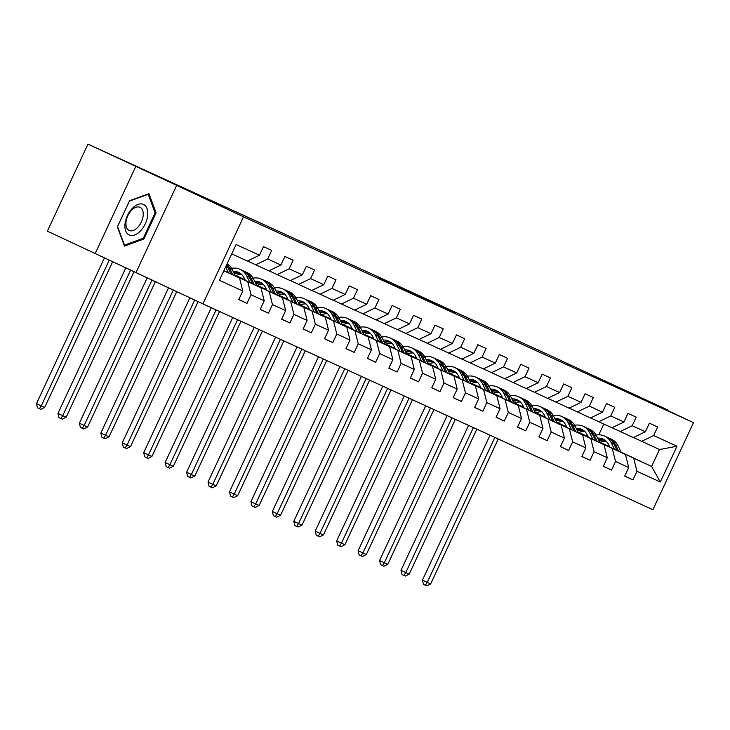 <?xml version="1.0" encoding="UTF-8"?>
<svg xmlns="http://www.w3.org/2000/svg" width="730" height="730" viewBox="0 0 730 730"><rect width="100%" height="100%" fill="white"/><g stroke="black" fill="none" stroke-linecap="round" stroke-linejoin="round"><path stroke-width="1.09" d="M455.41 313.279L419.869 296.535L455.41 313.279M382.091 279.581L411.656 293.277L382.082 279.59M176.669 185.347L87.965 144.129L47.368 231.182L202.922 303.881L243.519 216.819L176.669 185.347L136.072 272.409M667.402 410.37L667.612 409.913L626.65 391.18L693.5 422.661L243.519 216.819M667.612 409.913L561.397 360.821M87.965 144.129L561.452 360.711M434.04 303.488L399.337 287.146L434.04 303.488M432.206 302.676L378.359 277.546L432.206 302.676M202.922 303.881L652.903 509.723L693.5 422.661M238.82 299.492L247.023 303.361L251.029 294.765L264.224 300.806L260.218 309.392L268.467 313.161L272.463 304.574L285.658 310.615L281.652 319.202L289.901 322.97L293.907 314.384L307.102 320.415L303.096 329.011L311.345 332.78L315.351 324.193L328.546 330.225L324.54 338.811L332.789 342.589L336.785 334.002L349.98 340.034L345.983 348.621L354.223 352.398L358.229 343.812L371.424 349.843L367.418 358.43L375.667 362.208L379.673 353.612L392.868 359.653L388.862 368.239L397.111 372.008L401.117 363.421L414.302 369.462L410.306 378.049L418.546 381.817L422.551 373.231L435.746 379.262L431.74 387.858L439.989 391.627L443.995 383.04L457.19 389.072L453.184 397.658L461.433 401.436L465.439 392.849L478.634 398.881L474.628 407.468L482.868 411.245L486.873 402.65L500.068 408.69L496.062 417.277L504.311 421.046L508.317 412.459L521.512 418.5L517.506 427.087L525.755 430.855L529.761 422.268L542.956 428.309L538.95 436.896L547.19 440.664L551.196 432.078L564.39 438.109L560.385 446.705L568.633 450.474L572.639 441.887L585.834 447.919L581.828 456.505L590.077 460.283L594.083 451.697L607.278 457.728L603.272 466.315L611.512 470.093L615.518 461.497L628.712 467.538L624.707 476.124L632.956 479.893L636.962 471.306L660.331 482.001L677.002 446.231L659.482 449.534L633.485 437.526M247.023 303.361L238.774 299.583L242.78 290.996L219.411 280.311L236.091 244.541L259.46 255.226L263.466 246.64L271.706 250.417L267.7 259.004L280.895 265.036L284.901 256.449L293.15 260.227L289.144 268.813L302.339 274.845L306.345 266.258L314.594 270.027L310.588 278.623L323.782 284.654L327.788 276.068L336.028 279.836L332.022 288.423L345.217 294.464L349.223 285.877L357.472 289.646L353.466 298.232L366.661 304.273L370.667 295.677L378.916 299.455L374.91 308.042L388.104 314.073L392.11 305.487L400.35 309.264L396.353 317.851L409.539 323.883L413.545 315.296L421.794 319.065L417.788 327.66L430.983 333.692L434.989 325.105L443.238 328.874L439.232 337.461L452.427 343.501L456.433 334.915L464.672 338.684L460.676 347.27L473.87 353.311L477.867 344.724L486.116 348.493L482.11 357.079L495.305 363.12L499.311 354.524L507.56 358.302L503.554 366.889L516.749 372.921L520.755 364.334L529.004 368.112L524.998 376.698L538.192 382.73L542.189 374.143L550.438 377.912L546.432 386.508L559.627 392.539L563.633 383.953L571.882 387.721L567.876 396.308L581.071 402.349L585.077 393.762L593.326 397.531L589.32 406.117L602.515 412.158L606.52 403.571L614.76 407.34L610.755 415.927L623.949 421.967L627.955 413.372L636.204 417.149L632.198 425.736L645.393 431.768L649.399 423.181L657.648 426.959L653.642 435.545L677.002 446.231M235.243 275.685L260.966 287.793L235.352 275.913M247.543 260.993L268.868 270.857L280.895 265.036M247.771 281.762L251.029 294.765M260.966 287.793L264.224 300.806M267.7 259.004L255.673 264.817M256.686 285.485L282.41 297.603L256.796 285.722M245.335 280.32L235.452 275.666M245.225 280.092L235.653 275.584M268.987 270.793L290.312 280.658L302.339 274.845M269.215 291.571L272.463 304.574M282.41 297.603L285.658 310.615M289.144 268.813L277.117 274.626M278.121 295.294L303.853 307.412L278.24 295.522M266.779 290.129L256.896 285.476M245.152 279.946L235.772 275.529L245.07 279.782M266.669 289.901L257.088 285.393M290.43 280.603L311.756 290.467L323.782 284.654M290.659 301.371L293.907 314.384M303.853 307.412L307.102 320.415M310.588 278.623L298.561 284.435M299.565 305.103L325.288 317.221L299.674 305.332M288.222 299.939L278.34 295.285M266.596 289.755L257.215 285.339L266.514 289.582M288.113 299.711L278.531 295.203M311.865 290.412L333.19 300.276L345.217 294.464M312.102 311.181L315.351 324.193M325.288 317.221L328.546 330.225M332.022 288.423L319.995 294.245M321.008 314.913L346.732 327.022L321.118 315.141M309.666 309.748L299.774 305.094M288.04 299.565L278.659 295.148L287.958 299.391M309.547 309.52L299.975 305.003M333.309 300.222L354.634 310.086L366.661 304.273M333.537 320.99L336.785 334.002M346.732 327.022L349.98 340.034M353.466 298.232L341.439 304.045M342.443 324.722L368.175 336.831L342.562 324.95M331.101 319.558L321.218 314.904M309.483 309.374L300.103 304.957L309.392 309.201M330.991 319.32L321.419 314.812M354.753 310.031L376.078 319.895L388.104 314.073M354.981 330.799L358.229 343.812M368.175 336.831L371.424 349.843M374.91 308.042L362.883 313.854M363.887 334.523L389.619 346.64L363.996 334.76M352.544 329.367L342.662 324.704M330.918 319.183L321.538 314.767M352.435 329.13L342.854 324.622M321.547 314.758L330.836 319.01M376.187 319.84L397.512 329.695L409.539 323.883M376.424 340.609L379.673 353.612M389.619 346.64L392.868 359.653M396.353 317.851L384.318 323.664M385.33 344.332L411.054 356.45L385.44 344.569M373.988 339.167L364.097 334.513M352.362 328.993L342.981 324.567M373.87 338.939L364.297 334.431M342.99 324.567L352.28 328.819M397.631 329.641L418.956 339.505L430.983 333.692M397.859 350.409L401.117 363.421M411.054 356.45L414.302 369.462M417.788 327.66L405.761 333.473M406.774 354.141L432.498 366.259L406.884 354.369M395.423 348.976L385.54 344.323M373.806 338.793L364.425 334.376L373.714 338.629M395.313 348.748L385.741 344.241M419.075 339.45L440.4 349.314L452.427 343.501M419.303 360.219L422.551 373.231M432.498 366.259L435.746 379.262M439.232 337.461L427.205 343.282M428.209 363.951L453.941 376.069L428.318 364.179M416.866 358.786L406.984 354.132M395.24 348.602L385.86 344.186L395.158 348.429M416.757 358.558L407.176 354.05M440.509 349.259L461.834 359.123L473.87 353.311M440.747 370.028L443.995 383.04M453.941 376.069L457.19 389.072M460.676 347.27L448.64 353.092M449.653 373.76L475.376 385.869L449.762 373.988M438.31 368.595L428.419 363.941M416.684 358.412L407.303 353.995L416.602 358.238M438.192 368.367L428.62 363.85M461.953 359.069L483.278 368.933L495.305 363.12M462.181 379.837L465.439 392.849M475.376 385.869L478.634 398.881M482.11 357.079L470.083 362.892M471.096 383.569L496.82 395.678L471.206 383.798M459.745 378.405L449.863 373.751M438.128 368.221L428.747 363.805L438.046 368.048M459.635 378.167L450.063 373.66M483.397 368.878L504.722 378.742L516.749 372.921M483.625 389.647L486.873 402.65M496.82 395.678L500.068 408.69M503.554 366.889L491.527 372.702M492.531 393.37L518.264 405.488L492.65 393.607M481.189 388.205L471.306 383.551M459.562 378.03L450.182 373.614L459.48 377.857M481.079 387.977L471.498 383.469M504.832 378.678L526.157 388.543L538.192 382.73M505.069 399.456L508.317 412.459M518.264 405.488L521.512 418.5M524.998 376.698L512.962 382.511M513.975 403.179L539.698 415.297L514.084 403.416M502.632 398.014L492.741 393.361M481.006 387.831L471.626 383.414L480.924 387.666M502.514 397.786L492.942 393.278M526.275 388.488L547.6 398.352L559.627 392.539M526.503 409.256L529.761 422.268M539.698 415.297L542.956 428.309M546.432 386.508L534.406 392.32M535.418 412.988L561.142 425.106L535.528 413.216M524.067 407.824L514.185 403.17M502.45 397.64L493.069 393.224L502.368 397.476M523.957 407.596L514.385 403.088M547.719 398.297L569.044 408.161L581.071 402.349M547.947 419.066L551.196 432.078M561.142 425.106L564.39 438.109M567.876 396.308L555.849 402.13M556.853 422.798L582.586 434.916L556.972 423.026M545.511 417.633L535.628 412.979M523.885 407.45L514.504 403.033L523.802 407.276M545.401 417.405L535.82 412.897M569.163 408.106L590.479 417.971L602.515 412.158M569.391 428.875L572.639 441.887M582.586 434.916L585.834 447.919M589.32 406.117L577.293 411.939M578.297 432.607L604.02 444.716L578.406 432.835M566.955 427.442L557.063 422.789M545.328 417.259L535.948 412.842L545.246 417.085M566.836 427.214L557.264 422.697M590.597 417.916L611.923 427.78L623.949 421.967M590.826 438.684L594.083 451.697M604.02 444.716L607.278 457.728M610.755 415.927L598.728 421.739M599.741 442.416L625.464 454.525L599.85 442.645M588.389 437.252L578.507 432.598M566.772 427.068L557.392 422.652M588.28 437.014L578.707 432.507M557.401 422.643L566.69 426.895M612.041 427.725L633.366 437.589L645.393 431.768M612.269 448.494L615.518 461.497M625.464 454.525L628.712 467.538M632.198 425.736L620.171 431.549M621.139 452.135L651.58 466.47L621.294 452.454M609.833 447.052L599.951 442.398M588.207 436.878L578.826 432.461M600.215 442.289L609.678 446.742M578.835 432.452L588.125 436.704M633.713 458.303L636.962 471.306M659.482 449.534L651.58 466.47L660.331 482.001M653.642 435.545L641.615 441.358M135.716 166.604L95.119 253.666M598.792 434.825L603.801 424.066M223.845 270.812L239.531 277.984L223.928 270.638M259.46 255.226L247.424 261.048L231.738 253.867M239.531 277.984L242.78 290.996M624.752 476.033L632.956 479.893M603.308 466.224L611.512 470.093M581.874 456.414L590.077 460.283M560.43 446.614L568.633 450.474M538.986 436.805L547.19 440.664M517.552 426.995L525.755 430.855M496.108 417.186L504.311 421.046M474.664 407.376L482.868 411.245M453.23 397.567L461.433 401.436M431.786 387.767L439.989 391.627M410.342 377.957L418.546 381.817M388.907 368.148L397.111 372.008M367.464 358.339L375.667 362.208M346.02 348.529L354.223 352.398M324.576 338.729L332.789 342.589M303.142 328.92L311.345 332.78M281.698 319.11L289.901 322.97M260.254 309.301L268.467 313.161M117.338 226.93L124.492 246.101L143.865 239.057L156.092 212.841L148.947 193.669L129.566 200.704L117.338 226.93M154.879 212.275L156.092 212.841M142.679 238.5L143.865 239.057M449.069 310.359L413.481 293.661L449.06 310.387M416.711 295.486L426.502 300.021L416.675 295.577M606.238 441.276A16.489 13.405 -65.4 0 0 599.832 442.453M621.358 452.591L618.127 445.957A19.865 16.151 -65.4 0 0 611.357 439.177L608.747 437.982A19.865 16.151 -65.4 0 0 607.908 437.635M614.432 449.333L611.256 442.818A19.865 16.151 -65.4 0 0 604.486 436.029A19.865 16.151 -65.4 0 0 596.109 435.08M609.906 447.198L608.701 444.734A16.489 13.405 -65.4 0 0 603.08 439.104A16.489 13.405 -65.4 0 0 597.651 438.119M618.73 451.359L615.518 444.762A19.865 16.151 -65.4 0 0 608.747 437.982M598.874 440.637A16.489 13.405 114.6 0 1 605.106 440.309M604.486 436.029L607.095 437.224A19.865 16.151 114.6 0 1 613.866 444.013L617.06 450.574M604.349 439.788A16.489 13.405 -65.4 0 0 598.363 439.579M494.821 437.407L427.214 582.394L430.645 583.964L498.252 438.976M430.645 583.964L426.758 585.871L425.38 585.25L423.473 584.347L422.433 580.14L490.022 435.208M422.433 580.14L427.214 582.394L425.38 585.25M129.201 234.996A16.872 9.828 115.2 0 0 145.27 223.791A16.872 9.828 115.2 0 0 143.463 204.409A16.872 9.828 115.2 0 0 127.403 215.615A16.872 9.828 115.2 0 0 129.201 234.996M129.192 230.461A12.775 7.437 115.2 0 0 141.337 222.011A12.775 7.437 115.2 0 0 140.041 207.329A12.775 7.437 115.2 0 0 139.996 207.302A12.775 7.437 115.2 0 0 127.85 215.751A12.775 7.437 115.2 0 0 129.155 230.443A12.775 7.437 115.2 0 0 129.192 230.461M129.411 201.124L148.181 194.299L155.107 212.877L143.262 238.281L124.492 245.107L117.557 226.528L129.411 201.124M584.803 431.476A16.489 13.405 -65.4 0 0 578.388 432.644M599.923 442.791L596.684 436.148A19.865 16.151 -65.4 0 0 589.913 429.368L587.303 428.172A19.865 16.151 -65.4 0 0 586.464 427.826M592.988 439.524L589.813 433.009A19.865 16.151 -65.4 0 0 583.042 426.22A19.865 16.151 -65.4 0 0 574.674 425.271M588.462 437.389L587.258 434.925A16.489 13.405 -65.4 0 0 581.637 429.295A16.489 13.405 -65.4 0 0 576.207 428.309M597.286 441.55L594.074 434.961A19.865 16.151 -65.4 0 0 587.303 428.172M577.43 430.828A16.489 13.405 114.6 0 1 583.662 430.499M583.042 426.22L585.661 427.415A19.865 16.151 114.6 0 1 592.432 434.204L595.625 440.765M582.905 429.979A16.489 13.405 -65.4 0 0 576.919 429.769M473.378 427.598L405.77 572.585L409.202 574.154L476.818 429.167M409.202 574.154L405.314 576.07L403.945 575.441L402.029 574.537L400.998 570.331L468.578 425.398M400.998 570.331L405.77 572.585L403.945 575.441M563.359 421.666A16.489 13.405 -65.4 0 0 556.944 422.843M578.479 432.981L575.249 426.347A19.865 16.151 -65.4 0 0 568.478 419.558L565.869 418.363A19.865 16.151 -65.4 0 0 565.029 418.016M571.544 429.714L568.378 423.199A19.865 16.151 -65.4 0 0 561.607 416.419A19.865 16.151 -65.4 0 0 553.231 415.461M567.018 427.588L565.823 425.115A16.489 13.405 -65.4 0 0 560.202 419.485A16.489 13.405 -65.4 0 0 554.764 418.509M575.842 431.74L572.639 425.152A19.865 16.151 -65.4 0 0 565.869 418.363M555.986 421.018A16.489 13.405 114.6 0 1 562.228 420.69M561.607 416.419L564.217 417.615A19.865 16.151 114.6 0 1 570.988 424.395L574.182 430.955M561.47 420.17A16.489 13.405 -65.4 0 0 555.475 419.969M451.934 417.788L384.327 562.775L387.767 564.345L455.374 419.358M387.767 564.345L383.88 566.261L382.502 565.631L380.595 564.728L379.554 560.53L447.134 415.598M379.554 560.53L384.327 562.775L382.502 565.631M541.915 411.857A16.489 13.405 -65.4 0 0 535.51 413.034M557.036 423.172L553.805 416.538A19.865 16.151 -65.4 0 0 547.035 409.749L544.425 408.554A19.865 16.151 -65.4 0 0 543.585 408.207M550.11 419.905L546.934 413.39A19.865 16.151 -65.4 0 0 540.163 406.61A19.865 16.151 -65.4 0 0 531.787 405.652M545.584 417.779L544.379 415.306A16.489 13.405 -65.4 0 0 538.758 409.676A16.489 13.405 -65.4 0 0 533.329 408.7M554.408 421.931L551.196 415.343A19.865 16.151 -65.4 0 0 544.425 408.554M534.552 411.209A16.489 13.405 114.6 0 1 540.784 410.88M540.163 406.61L542.773 407.805A19.865 16.151 114.6 0 1 549.544 414.585L552.738 421.146M540.027 410.36A16.489 13.405 -65.4 0 0 534.032 410.16M430.499 407.979L362.892 552.966L366.323 554.535L433.93 409.557M366.323 554.535L362.436 556.452L361.058 555.822L359.151 554.928L358.111 550.721L425.7 405.789M358.111 550.721L362.892 552.966L361.058 555.822M520.472 402.048A16.489 13.405 -65.4 0 0 514.066 403.225M535.601 413.363L532.362 406.729A19.865 16.151 -65.4 0 0 525.591 399.94L522.981 398.753A19.865 16.151 -65.4 0 0 522.142 398.398M528.666 410.096L525.49 403.58A19.865 16.151 -65.4 0 0 518.72 396.801A19.865 16.151 -65.4 0 0 510.352 395.842M524.14 407.97L522.936 405.497A16.489 13.405 -65.4 0 0 517.314 399.867A16.489 13.405 -65.4 0 0 511.885 398.89M532.964 412.121L529.752 405.533A19.865 16.151 -65.4 0 0 522.981 398.753M513.108 401.4A16.489 13.405 114.6 0 1 519.34 401.071M518.72 396.801L521.33 397.996A19.865 16.151 114.6 0 1 528.1 404.776L531.303 411.337M518.583 400.551A16.489 13.405 -65.4 0 0 512.597 400.35M409.055 398.178L341.448 543.157L344.879 544.735L412.487 399.748M344.879 544.735L340.992 546.642L339.623 546.013L337.707 545.118L336.676 540.912L404.256 395.979M336.676 540.912L341.448 543.157L339.623 546.013M499.037 392.238A16.489 13.405 -65.4 0 0 492.622 393.415M514.157 403.553L510.927 396.919A19.865 16.151 -65.4 0 0 504.156 390.139L501.546 388.944A19.865 16.151 -65.4 0 0 500.707 388.588M507.222 400.296L504.056 393.78A19.865 16.151 -65.4 0 0 497.285 386.991A19.865 16.151 -65.4 0 0 488.908 386.042M502.696 398.16L501.501 395.696A16.489 13.405 -65.4 0 0 495.88 390.057A16.489 13.405 -65.4 0 0 490.441 389.081M511.52 402.312L508.317 395.724A19.865 16.151 -65.4 0 0 501.546 388.944M491.664 391.599A16.489 13.405 114.6 0 1 497.906 391.271M497.285 386.991L499.895 388.187A19.865 16.151 114.6 0 1 506.666 394.976L509.859 401.536M497.148 390.742A16.489 13.405 -65.4 0 0 491.153 390.541M387.612 388.369L320.005 533.347L323.445 534.926L391.052 389.939M323.445 534.926L319.548 536.833L318.18 536.203L316.273 535.309L315.232 531.102L382.812 386.17M315.232 531.102L320.005 533.347L318.18 536.203M477.593 382.438A16.489 13.405 -65.4 0 0 471.178 383.606M492.714 393.744L489.483 387.11A19.865 16.151 -65.4 0 0 482.712 380.33L480.103 379.135A19.865 16.151 -65.4 0 0 479.263 378.788M485.788 390.486L482.612 383.971A19.865 16.151 -65.4 0 0 475.841 377.182A19.865 16.151 -65.4 0 0 467.465 376.233M481.262 388.351L480.057 385.887A16.489 13.405 -65.4 0 0 474.436 380.257A16.489 13.405 -65.4 0 0 468.998 379.272M490.086 392.512L486.873 385.915A19.865 16.151 -65.4 0 0 480.103 379.135M470.23 381.79A16.489 13.405 114.6 0 1 476.462 381.462M475.841 377.182L478.451 378.377A19.865 16.151 114.6 0 1 485.222 385.166L488.416 391.727M475.705 380.941A16.489 13.405 -65.4 0 0 469.709 380.731M366.177 378.56L298.561 523.547L302.001 525.116L369.608 380.129M302.001 525.116L298.114 527.023L296.736 526.403L294.829 525.5L293.788 521.293L361.377 376.361M293.788 521.293L298.561 523.547L296.736 526.403M456.15 372.629A16.489 13.405 -65.4 0 0 449.744 373.796M471.279 383.943L468.039 377.31A19.865 16.151 -65.4 0 0 461.269 370.521L458.659 369.325A19.865 16.151 -65.4 0 0 457.82 368.978M464.344 380.677L461.168 374.161A19.865 16.151 -65.4 0 0 454.398 367.373A19.865 16.151 -65.4 0 0 446.03 366.423M459.818 378.541L458.613 376.078A16.489 13.405 -65.4 0 0 452.992 370.448A16.489 13.405 -65.4 0 0 447.563 369.462M468.642 382.702L465.43 376.114A19.865 16.151 -65.4 0 0 458.659 369.325M448.786 371.981A16.489 13.405 114.6 0 1 455.018 371.652M454.398 367.373L457.007 368.568A19.865 16.151 114.6 0 1 463.778 375.357L466.981 381.918M454.261 371.132A16.489 13.405 -65.4 0 0 448.275 370.922M344.733 368.75L277.126 513.737L280.557 515.307L348.164 370.32M280.557 515.307L276.67 517.223L275.292 516.594L273.385 515.69L272.354 511.484L339.934 366.551M272.354 511.484L277.126 513.737L275.292 516.594M434.715 362.819A16.489 13.405 -65.4 0 0 428.3 363.996M449.835 374.134L446.605 367.5A19.865 16.151 -65.4 0 0 439.834 360.711L437.215 359.516A19.865 16.151 -65.4 0 0 436.385 359.169M442.9 370.867L439.734 364.352A19.865 16.151 -65.4 0 0 432.963 357.572A19.865 16.151 -65.4 0 0 424.586 356.614M438.374 368.741L437.179 366.268A16.489 13.405 -65.4 0 0 431.558 360.638A16.489 13.405 -65.4 0 0 426.119 359.662M447.198 372.893L443.986 366.305A19.865 16.151 -65.4 0 0 437.215 359.516M427.342 362.171A16.489 13.405 114.6 0 1 433.584 361.843M432.963 357.572L435.573 358.768A19.865 16.151 114.6 0 1 442.344 365.548L445.537 372.108M432.817 361.323A16.489 13.405 -65.4 0 0 426.831 361.122M323.29 358.941L255.682 503.928L259.123 505.498L326.73 360.51M259.123 505.498L255.226 507.414L253.857 506.784L251.941 505.881L250.91 501.683L318.49 356.751M250.91 501.683L255.682 503.928L253.857 506.784M413.271 353.01A16.489 13.405 -65.4 0 0 406.856 354.187M428.391 364.325L425.161 357.691A19.865 16.151 -65.4 0 0 418.39 350.902L415.781 349.707A19.865 16.151 -65.4 0 0 414.941 349.36M421.465 361.058L418.29 354.543A19.865 16.151 -65.4 0 0 411.519 347.763A19.865 16.151 -65.4 0 0 403.142 346.805M416.94 358.932L415.735 356.459A16.489 13.405 -65.4 0 0 410.114 350.829A16.489 13.405 -65.4 0 0 404.675 349.852M425.763 363.084L422.551 356.495A19.865 16.151 -65.4 0 0 415.781 349.707M405.907 352.362A16.489 13.405 114.6 0 1 412.14 352.033M411.519 347.763L414.129 348.958A19.865 16.151 114.6 0 1 420.9 355.738L424.094 362.299M411.382 351.513A16.489 13.405 -65.4 0 0 405.387 351.312M301.846 349.132L234.239 494.119L237.679 495.688L305.286 350.71M237.679 495.688L233.792 497.605L232.414 496.975L230.507 496.081L229.466 491.874L297.055 346.942M229.466 491.874L234.239 494.119L232.414 496.975M391.827 343.2A16.489 13.405 -65.4 0 0 385.422 344.377M406.948 354.515L403.717 347.882A19.865 16.151 -65.4 0 0 396.947 341.093L394.337 339.906A19.865 16.151 -65.4 0 0 393.497 339.55M400.022 351.258L396.846 344.743A19.865 16.151 -65.4 0 0 390.076 337.954A19.865 16.151 -65.4 0 0 381.708 336.995M395.496 349.123L394.291 346.659A16.489 13.405 -65.4 0 0 388.67 341.019A16.489 13.405 -65.4 0 0 383.241 340.043M404.32 353.274L401.108 346.686A19.865 16.151 -65.4 0 0 394.337 339.906M384.464 342.552A16.489 13.405 114.6 0 1 390.696 342.224M390.076 337.954L392.685 339.149A19.865 16.151 114.6 0 1 399.456 345.929L402.659 352.49M389.939 341.704A16.489 13.405 -65.4 0 0 383.953 341.503M280.411 339.331L212.804 484.309L216.235 485.888L283.842 340.901M216.235 485.888L212.348 487.795L210.97 487.166L209.063 486.271L208.023 482.065L275.612 337.132M208.023 482.065L212.804 484.309L210.97 487.166M370.393 333.391A16.489 13.405 -65.4 0 0 363.978 334.568M385.513 344.706L382.283 338.072A19.865 16.151 -65.4 0 0 375.512 331.292L372.893 330.097A19.865 16.151 -65.4 0 0 372.063 329.75M378.578 341.448L375.402 334.933A19.865 16.151 -65.4 0 0 368.632 328.144A19.865 16.151 -65.4 0 0 360.264 327.195M374.052 339.313L372.857 336.849A16.489 13.405 -65.4 0 0 367.236 331.219A16.489 13.405 -65.4 0 0 361.797 330.234M382.876 343.465L379.664 336.877A19.865 16.151 -65.4 0 0 372.893 330.097M363.02 332.752A16.489 13.405 114.6 0 1 369.261 332.424M368.632 328.144L371.251 329.339A19.865 16.151 114.6 0 1 378.021 336.129L381.215 342.689M368.495 331.894A16.489 13.405 -65.4 0 0 362.509 331.694M258.968 329.522L191.36 474.5L194.8 476.079L262.408 331.091M194.8 476.079L190.904 477.986L189.535 477.356L187.619 476.462L186.588 472.255L254.168 327.323M186.588 472.255L191.36 474.5L189.535 477.356M348.949 323.591A16.489 13.405 -65.4 0 0 342.534 324.759M364.069 334.897L360.839 328.263A19.865 16.151 -65.4 0 0 354.068 321.483L351.459 320.287A19.865 16.151 -65.4 0 0 350.619 319.941M357.143 331.639L353.968 325.124A19.865 16.151 -65.4 0 0 347.197 318.335A19.865 16.151 -65.4 0 0 338.82 317.386M352.617 329.504L351.413 327.04A16.489 13.405 -65.4 0 0 345.792 321.41A16.489 13.405 -65.4 0 0 340.353 320.424M361.432 333.665L358.229 327.067A19.865 16.151 -65.4 0 0 351.459 320.287M341.576 322.943A16.489 13.405 114.6 0 1 347.818 322.614M347.197 318.335L349.807 319.53A19.865 16.151 114.6 0 1 356.578 326.319L359.771 332.88M347.06 322.094A16.489 13.405 -65.4 0 0 341.065 321.884M237.524 319.713L169.917 464.7L173.357 466.269L240.964 321.282M173.357 466.269L169.469 468.186L168.092 467.556L166.185 466.652L165.144 462.446L232.724 317.513M165.144 462.446L169.917 464.7L168.092 467.556M327.505 313.781A16.489 13.405 -65.4 0 0 321.1 314.949M342.625 325.096L339.395 318.462A19.865 16.151 -65.4 0 0 332.624 311.673L330.015 310.478A19.865 16.151 -65.4 0 0 329.175 310.131M335.7 321.83L332.524 315.314A19.865 16.151 -65.4 0 0 325.753 308.534A19.865 16.151 -65.4 0 0 317.386 307.576M331.174 319.694L329.969 317.231A16.489 13.405 -65.4 0 0 324.348 311.601A16.489 13.405 -65.4 0 0 318.919 310.615M339.998 323.855L336.785 317.267A19.865 16.151 -65.4 0 0 330.015 310.478M320.141 313.134A16.489 13.405 114.6 0 1 326.374 312.805M325.753 308.534L328.363 309.721A19.865 16.151 114.6 0 1 335.134 316.51L338.337 323.071M325.616 312.285A16.489 13.405 -65.4 0 0 319.63 312.084M216.089 309.903L148.482 454.89L151.913 456.46L219.52 311.473M151.913 456.46L148.026 458.376L146.648 457.746L144.741 456.843L143.7 452.637L211.289 307.704M143.7 452.637L148.482 454.89L146.648 457.746M306.071 303.972A16.489 13.405 -65.4 0 0 299.656 305.149M321.191 315.287L317.961 308.653A19.865 16.151 -65.4 0 0 311.19 301.864L308.571 300.669A19.865 16.151 -65.4 0 0 307.741 300.322M314.256 312.02L311.08 305.505A19.865 16.151 -65.4 0 0 304.31 298.725A19.865 16.151 -65.4 0 0 295.942 297.767M309.73 309.894L308.525 307.421A16.489 13.405 -65.4 0 0 302.913 301.791A16.489 13.405 -65.4 0 0 297.475 300.815M318.554 314.046L315.342 307.458A19.865 16.151 -65.4 0 0 308.571 300.669M298.698 303.324A16.489 13.405 114.6 0 1 304.93 302.996M304.31 298.725L306.928 299.921A19.865 16.151 114.6 0 1 313.699 306.7L316.893 313.261M304.173 302.476A16.489 13.405 -65.4 0 0 298.187 302.275M194.691 300.003L127.038 445.081L130.478 446.651L198.104 301.618M130.478 446.651L126.582 448.567L125.213 447.937L123.297 447.034L122.266 442.836L189.91 297.758M122.266 442.836L127.038 445.081L125.213 447.937M284.627 294.163A16.489 13.405 -65.4 0 0 278.212 295.34M299.747 305.478L296.517 298.844A19.865 16.151 -65.4 0 0 289.746 292.055L287.136 290.859A19.865 16.151 -65.4 0 0 286.297 290.513M292.821 302.211L289.646 295.696A19.865 16.151 -65.4 0 0 282.875 288.916A19.865 16.151 -65.4 0 0 274.498 287.958M288.295 300.085L287.091 297.612A16.489 13.405 -65.4 0 0 281.47 291.982A16.489 13.405 -65.4 0 0 276.031 291.005M297.11 304.237L293.907 297.648A19.865 16.151 -65.4 0 0 287.136 290.859M277.254 293.515A16.489 13.405 114.6 0 1 283.495 293.186M282.875 288.916L285.485 290.111A19.865 16.151 114.6 0 1 292.255 296.891L295.449 303.452M282.738 292.666A16.489 13.405 -65.4 0 0 276.743 292.465M173.357 289.965L105.594 435.272L109.035 436.841L176.779 291.571M109.035 436.841L105.147 438.757L103.769 438.128L101.862 437.233L100.822 433.027L168.584 287.711M100.822 433.027L105.594 435.272L103.769 438.128M263.183 284.353A16.489 13.405 -65.4 0 0 256.777 285.53M278.303 295.668L275.073 289.034A19.865 16.151 -65.4 0 0 268.302 282.255L265.693 281.059A19.865 16.151 -65.4 0 0 264.853 280.703M271.377 292.411L268.202 285.895A19.865 16.151 -65.4 0 0 261.431 279.106A19.865 16.151 -65.4 0 0 253.064 278.157M266.851 290.275L265.647 287.812A16.489 13.405 -65.4 0 0 260.026 282.172A16.489 13.405 -65.4 0 0 254.597 281.196M275.675 294.427L272.463 287.839A19.865 16.151 -65.4 0 0 265.693 281.059M255.819 283.705A16.489 13.405 114.6 0 1 262.052 283.377M261.431 279.106L264.041 280.302A19.865 16.151 114.6 0 1 270.812 287.082L274.005 293.642M261.294 282.857A16.489 13.405 -65.4 0 0 255.308 282.656M152.022 279.918L84.16 425.462L87.591 427.041L155.444 281.524M87.591 427.041L83.704 428.948L82.326 428.318L80.419 427.424L79.378 423.217L147.25 277.665M79.378 423.217L84.16 425.462L82.326 428.318M241.749 274.544A16.489 13.405 -65.4 0 0 235.334 275.721M256.869 285.859L253.629 279.225A19.865 16.151 -65.4 0 0 246.859 272.445L244.249 271.25A19.865 16.151 -65.4 0 0 243.409 270.903M249.934 282.601L246.758 276.086A19.865 16.151 -65.4 0 0 239.987 269.297A19.865 16.151 -65.4 0 0 231.62 268.348M245.408 280.466L244.203 278.002A16.489 13.405 -65.4 0 0 238.591 272.372A16.489 13.405 -65.4 0 0 233.153 271.387M254.232 284.618L251.02 278.03A19.865 16.151 -65.4 0 0 244.249 271.25M234.376 273.905A16.489 13.405 114.6 0 1 240.608 273.577M239.987 269.297L242.606 270.492A19.865 16.151 114.6 0 1 249.377 277.281L252.571 283.842M239.851 273.047A16.489 13.405 -65.4 0 0 233.865 272.847M130.67 269.936L62.716 415.662L66.147 417.231L134.101 271.505M66.147 417.231L62.26 419.139L60.891 418.509L58.975 417.615L57.944 413.408L125.87 267.737M57.944 413.408L62.716 415.662L60.891 418.509M235.425 276.059L232.195 269.416A19.865 16.151 -65.4 0 0 227.194 263.621M228.49 272.792L225.643 266.943M232.788 274.818L229.585 268.229A19.865 16.151 -65.4 0 0 226.866 264.324M226.51 265.099A19.865 16.151 114.6 0 1 227.933 267.472L231.127 274.033M109.226 260.126L41.272 405.853L44.712 407.422L112.666 261.696M44.712 407.422L40.825 409.338L39.447 408.709L37.54 407.805L36.5 403.599L104.426 257.927M36.5 403.599L41.272 405.853L39.447 408.709M615.518 444.762L618.127 445.957M611.256 442.818L613.866 444.013M594.074 434.961L596.684 436.148M589.813 433.009L592.432 434.204M572.639 425.152L575.249 426.347M568.378 423.199L570.988 424.395M551.196 415.343L553.805 416.538M546.934 413.39L549.544 414.585M529.752 405.533L532.362 406.729M525.49 403.58L528.1 404.776M508.317 395.724L510.927 396.919M504.056 393.78L506.666 394.976M486.873 385.915L489.483 387.11M482.612 383.971L485.222 385.166M465.43 376.114L468.039 377.31M461.168 374.161L463.778 375.357M443.986 366.305L446.605 367.5M439.734 364.352L442.344 365.548M422.551 356.495L425.161 357.691M418.29 354.543L420.9 355.738M401.108 346.686L403.717 347.882M396.846 344.743L399.456 345.929M379.664 336.877L382.283 338.072M375.402 334.933L378.021 336.129M358.229 327.067L360.839 328.263M353.968 325.124L356.578 326.319M336.785 317.267L339.395 318.462M332.524 315.314L335.134 316.51M315.342 307.458L317.961 308.653M311.08 305.505L313.699 306.7M293.907 297.648L296.517 298.844M289.646 295.696L292.255 296.891M272.463 287.839L275.073 289.034M268.202 285.895L270.812 287.082M251.02 278.03L253.629 279.225M246.758 276.086L249.377 277.281M229.585 268.229L232.195 269.416M225.844 266.514L227.933 267.472"/></g></svg>
